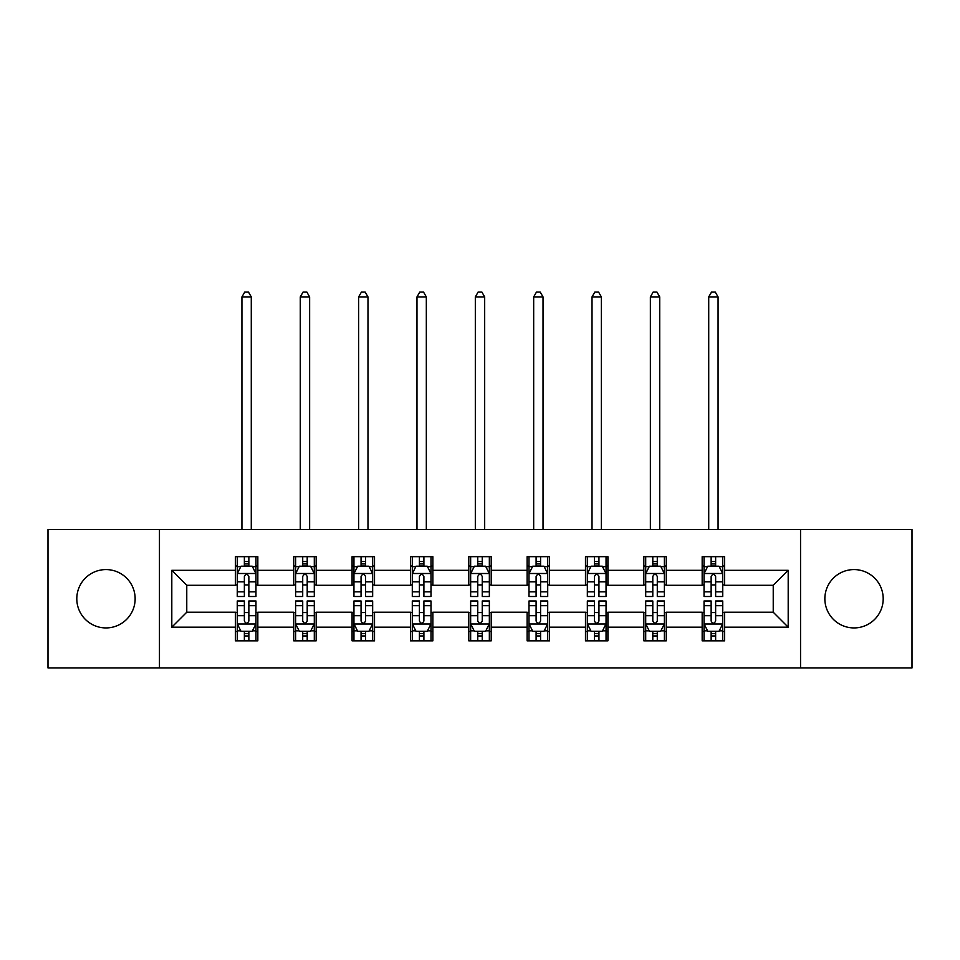 <?xml version="1.0" encoding="UTF-8"?>
<svg xmlns="http://www.w3.org/2000/svg" width="960" height="960" viewBox="0 0 960 960"><rect width="100%" height="100%" fill="white"/><g stroke="black" fill="none" stroke-linecap="round" stroke-linejoin="round"><path stroke-width="1.44" d="M854.028 569.58A29.172 29.172 0 0 0 824.856 598.752A29.172 29.172 0 0 0 854.028 627.924A29.172 29.172 0 0 0 883.2 598.752A29.172 29.172 0 0 0 854.028 569.58M105.972 569.58A29.172 29.172 0 0 0 76.8 598.752A29.172 29.172 0 0 0 105.972 627.924A29.172 29.172 0 0 0 135.144 598.752A29.172 29.172 0 0 0 105.972 569.58M800.544 667.944L912 667.944L912 529.56L800.544 529.56L800.544 667.944L159.456 667.944L159.456 529.56L48 529.56L48 667.944L159.456 667.944M800.544 529.56L159.456 529.56M724.608 570.324L724.608 556.68L702.168 556.68L702.168 570.324L666.264 570.324L666.264 556.68L643.824 556.68L643.824 570.324L607.92 570.324L607.92 556.68L585.48 556.68L585.48 570.324L549.564 570.324L549.564 556.68L527.124 556.68L527.124 570.324L491.22 570.324L491.22 556.68L468.78 556.68L468.78 570.324L432.876 570.324L432.876 556.68L410.436 556.68L410.436 570.324L374.52 570.324L374.52 556.68L352.08 556.68L352.08 570.324L316.176 570.324L316.176 556.68L293.736 556.68L293.736 570.324L257.832 570.324L257.832 556.68L235.392 556.68L235.392 570.324L171.804 570.324L171.804 627.18L186.768 612.216L235.392 612.216L235.392 640.836L257.832 640.836L257.832 612.216L293.736 612.216L293.736 640.836L316.176 640.836L316.176 612.216L352.08 612.216L352.08 640.836L374.52 640.836L374.52 612.216L410.436 612.216L410.436 640.836L432.876 640.836L432.876 612.216L468.78 612.216L468.78 640.836L491.22 640.836L491.22 612.216L527.124 612.216L527.124 640.836L549.564 640.836L549.564 612.216L585.48 612.216L585.48 640.836L607.92 640.836L607.92 612.216L643.824 612.216L643.824 640.836L666.264 640.836L666.264 612.216L702.168 612.216L702.168 640.836L724.608 640.836L724.608 612.216L773.232 612.216L773.232 585.288L724.608 585.288L724.608 570.324L788.196 570.324L788.196 627.18L724.608 627.18M702.168 627.18L666.264 627.18M643.824 627.18L607.92 627.18M585.48 627.18L549.564 627.18M527.124 627.18L491.22 627.18M468.78 627.18L432.876 627.18M410.436 627.18L374.52 627.18M352.08 627.18L316.176 627.18M293.736 627.18L257.832 627.18M235.392 627.18L171.804 627.18M702.168 570.324L702.168 585.288L666.264 585.288L666.264 570.324M643.824 570.324L643.824 585.288L607.92 585.288L607.92 570.324M585.48 570.324L585.48 585.288L549.564 585.288L549.564 570.324M527.124 570.324L527.124 585.288L491.22 585.288L491.22 570.324M468.78 570.324L468.78 585.288L432.876 585.288L432.876 570.324M410.436 570.324L410.436 585.288L374.52 585.288L374.52 570.324M352.08 570.324L352.08 585.288L316.176 585.288L316.176 570.324M293.736 570.324L293.736 585.288L257.832 585.288L257.832 570.324M235.392 570.324L235.392 585.288L186.768 585.288L171.804 570.324M186.768 585.288L186.768 612.216M788.196 627.18L773.232 612.216M773.232 585.288L788.196 570.324M235.392 566.028L237.252 566.028M244.368 566.028L248.856 566.028M255.96 566.028L257.832 566.028M235.392 584.916L237.252 584.916M244.368 584.916L248.856 584.916M255.96 584.916L257.832 584.916M235.392 612.588L237.252 612.588M244.368 612.588L248.856 612.588M255.96 612.588L257.832 612.588M235.392 631.476L237.252 631.476M244.368 631.476L248.856 631.476M255.96 631.476L257.832 631.476M293.736 612.588L295.608 612.588M302.712 612.588L307.2 612.588M314.304 612.588L316.176 612.588M293.736 631.476L295.608 631.476M302.712 631.476L307.2 631.476M314.304 631.476L316.176 631.476M293.736 566.028L295.608 566.028M302.712 566.028L307.2 566.028M314.304 566.028L316.176 566.028M293.736 584.916L295.608 584.916M302.712 584.916L307.2 584.916M314.304 584.916L316.176 584.916M352.08 612.588L353.952 612.588M361.056 612.588L365.544 612.588M372.66 612.588L374.52 612.588M352.08 631.476L353.952 631.476M361.056 631.476L365.544 631.476M372.66 631.476L374.52 631.476M352.08 566.028L353.952 566.028M361.056 566.028L365.544 566.028M372.66 566.028L374.52 566.028M352.08 584.916L353.952 584.916M361.056 584.916L365.544 584.916M372.66 584.916L374.52 584.916M410.436 612.588L412.296 612.588M419.412 612.588L423.9 612.588M431.004 612.588L432.876 612.588M410.436 631.476L412.296 631.476M419.412 631.476L423.9 631.476M431.004 631.476L432.876 631.476M410.436 566.028L412.296 566.028M419.412 566.028L423.9 566.028M431.004 566.028L432.876 566.028M410.436 584.916L412.296 584.916M419.412 584.916L423.9 584.916M431.004 584.916L432.876 584.916M468.78 612.588L470.652 612.588M477.756 612.588L482.244 612.588M489.348 612.588L491.22 612.588M468.78 631.476L470.652 631.476M477.756 631.476L482.244 631.476M489.348 631.476L491.22 631.476M468.78 566.028L470.652 566.028M477.756 566.028L482.244 566.028M489.348 566.028L491.22 566.028M468.78 584.916L470.652 584.916M477.756 584.916L482.244 584.916M489.348 584.916L491.22 584.916M527.124 612.588L528.996 612.588M536.1 612.588L540.588 612.588M547.704 612.588L549.564 612.588M527.124 631.476L528.996 631.476M536.1 631.476L540.588 631.476M547.704 631.476L549.564 631.476M527.124 566.028L528.996 566.028M536.1 566.028L540.588 566.028M547.704 566.028L549.564 566.028M527.124 584.916L528.996 584.916M536.1 584.916L540.588 584.916M547.704 584.916L549.564 584.916M585.48 612.588L587.34 612.588M594.456 612.588L598.944 612.588M606.048 612.588L607.92 612.588M585.48 631.476L587.34 631.476M594.456 631.476L598.944 631.476M606.048 631.476L607.92 631.476M585.48 566.028L587.34 566.028M594.456 566.028L598.944 566.028M606.048 566.028L607.92 566.028M585.48 584.916L587.34 584.916M594.456 584.916L598.944 584.916M606.048 584.916L607.92 584.916M643.824 612.588L645.696 612.588M652.8 612.588L657.288 612.588M664.392 612.588L666.264 612.588M643.824 631.476L645.696 631.476M652.8 631.476L657.288 631.476M664.392 631.476L666.264 631.476M643.824 566.028L645.696 566.028M652.8 566.028L657.288 566.028M664.392 566.028L666.264 566.028M643.824 584.916L645.696 584.916M652.8 584.916L657.288 584.916M664.392 584.916L666.264 584.916M702.168 612.588L704.04 612.588M711.144 612.588L715.632 612.588M722.748 612.588L724.608 612.588M702.168 631.476L704.04 631.476M711.144 631.476L715.632 631.476M722.748 631.476L724.608 631.476M702.168 566.028L704.04 566.028M711.144 566.028L715.632 566.028M722.748 566.028L724.608 566.028M702.168 584.916L704.04 584.916M711.144 584.916L715.632 584.916M722.748 584.916L724.608 584.916M248.856 561.54L244.368 561.54M255.96 591.816L248.856 591.816L248.856 596.508L255.96 596.508L255.96 573.696L252.216 566.208L240.996 566.208L237.252 573.696L237.252 596.508L244.368 596.508L244.368 591.816L237.252 591.816M237.252 573.696L237.252 556.68M255.96 573.696L255.96 556.68M244.368 566.208L244.368 556.68M248.856 556.68L248.856 566.208M248.856 591.816L248.856 576.504C247.356 573.612 245.856 573.612 244.368 576.504L244.368 591.816M251.28 529.56L251.28 296.916L241.932 296.916L241.932 529.56M241.932 296.916L244.74 292.056L248.472 292.056L251.28 296.916M244.368 635.964L248.856 635.964M237.252 605.688L244.368 605.688L244.368 600.996L237.252 600.996L237.252 623.808L240.996 631.296L252.216 631.296L255.96 623.808L255.96 600.996L248.856 600.996L248.856 605.688L255.96 605.688M255.96 623.808L255.96 640.836M237.252 623.808L237.252 640.836M248.856 631.296L248.856 640.836M244.368 640.836L244.368 631.296M244.368 605.688L244.368 621.012C245.856 623.892 247.356 623.892 248.856 621.012L248.856 605.688M307.2 561.54L302.712 561.54M314.304 591.816L307.2 591.816L307.2 596.508L314.304 596.508L314.304 573.696L310.572 566.208L299.34 566.208L295.608 573.696L295.608 596.508L302.712 596.508L302.712 591.816L295.608 591.816M295.608 573.696L295.608 556.68M314.304 573.696L314.304 556.68M302.712 566.208L302.712 556.68M307.2 556.68L307.2 566.208M307.2 591.816L307.2 576.504C305.7 573.612 304.212 573.612 302.712 576.504L302.712 591.816M309.636 529.56L309.636 296.916L300.276 296.916L300.276 529.56M300.276 296.916L303.084 292.056L306.828 292.056L309.636 296.916M365.544 561.54L361.056 561.54M372.66 591.816L365.544 591.816L365.544 596.508L372.66 596.508L372.66 573.696L368.916 566.208L357.696 566.208L353.952 573.696L353.952 596.508L361.056 596.508L361.056 591.816L353.952 591.816M353.952 573.696L353.952 556.68M372.66 573.696L372.66 556.68M361.056 566.208L361.056 556.68M365.544 556.68L365.544 566.208M365.544 591.816L365.544 576.504C364.056 573.612 362.556 573.612 361.056 576.504L361.056 591.816M367.98 529.56L367.98 296.916L358.632 296.916L358.632 529.56M358.632 296.916L361.428 292.056L365.172 292.056L367.98 296.916M302.712 635.964L307.2 635.964M295.608 605.688L302.712 605.688L302.712 600.996L295.608 600.996L295.608 623.808L299.34 631.296L310.572 631.296L314.304 623.808L314.304 600.996L307.2 600.996L307.2 605.688L314.304 605.688M314.304 623.808L314.304 640.836M295.608 623.808L295.608 640.836M307.2 631.296L307.2 640.836M302.712 640.836L302.712 631.296M302.712 605.688L302.712 621.012C304.2 623.892 305.7 623.892 307.2 621.012L307.2 605.688M361.056 635.964L365.544 635.964M353.952 605.688L361.056 605.688L361.056 600.996L353.952 600.996L353.952 623.808L357.696 631.296L368.916 631.296L372.66 623.808L372.66 600.996L365.544 600.996L365.544 605.688L372.66 605.688M372.66 623.808L372.66 640.836M353.952 623.808L353.952 640.836M365.544 631.296L365.544 640.836M361.056 640.836L361.056 631.296M361.056 605.688L361.056 621.012C362.556 623.892 364.044 623.892 365.544 621.012L365.544 605.688M423.9 561.54L419.412 561.54M431.004 591.816L423.9 591.816L423.9 596.508L431.004 596.508L431.004 573.696L427.26 566.208L416.04 566.208L412.296 573.696L412.296 596.508L419.412 596.508L419.412 591.816L412.296 591.816M412.296 573.696L412.296 556.68M431.004 573.696L431.004 556.68M419.412 566.208L419.412 556.68M423.9 556.68L423.9 566.208M423.9 591.816L423.9 576.504C422.4 573.612 420.9 573.612 419.412 576.504L419.412 591.816M426.324 529.56L426.324 296.916L416.976 296.916L416.976 529.56M416.976 296.916L419.784 292.056L423.528 292.056L426.324 296.916M482.244 561.54L477.756 561.54M489.348 591.816L482.244 591.816L482.244 596.508L489.348 596.508L489.348 573.696L485.616 566.208L474.384 566.208L470.652 573.696L470.652 596.508L477.756 596.508L477.756 591.816L470.652 591.816M470.652 573.696L470.652 556.68M489.348 573.696L489.348 556.68M477.756 566.208L477.756 556.68M482.244 556.68L482.244 566.208M482.244 591.816L482.244 576.504C480.756 573.612 479.256 573.612 477.756 576.504L477.756 591.816M484.68 529.56L484.68 296.916L475.32 296.916L475.32 529.56M475.32 296.916L478.128 292.056L481.872 292.056L484.68 296.916M540.588 561.54L536.1 561.54M547.704 591.816L540.588 591.816L540.588 596.508L547.704 596.508L547.704 573.696L543.96 566.208L532.74 566.208L528.996 573.696L528.996 596.508L536.1 596.508L536.1 591.816L528.996 591.816M528.996 573.696L528.996 556.68M547.704 573.696L547.704 556.68M536.1 566.208L536.1 556.68M540.588 556.68L540.588 566.208M540.588 591.816L540.588 576.504C539.1 573.612 537.6 573.612 536.1 576.504L536.1 591.816M543.024 529.56L543.024 296.916L533.676 296.916L533.676 529.56M533.676 296.916L536.472 292.056L540.216 292.056L543.024 296.916M419.412 635.964L423.9 635.964M412.296 605.688L419.412 605.688L419.412 600.996L412.296 600.996L412.296 623.808L416.04 631.296L427.26 631.296L431.004 623.808L431.004 600.996L423.9 600.996L423.9 605.688L431.004 605.688M431.004 623.808L431.004 640.836M412.296 623.808L412.296 640.836M423.9 631.296L423.9 640.836M419.412 640.836L419.412 631.296M419.412 605.688L419.412 621.012C420.9 623.892 422.4 623.892 423.9 621.012L423.9 605.688M477.756 635.964L482.244 635.964M470.652 605.688L477.756 605.688L477.756 600.996L470.652 600.996L470.652 623.808L474.384 631.296L485.616 631.296L489.348 623.808L489.348 600.996L482.244 600.996L482.244 605.688L489.348 605.688M489.348 623.808L489.348 640.836M470.652 623.808L470.652 640.836M482.244 631.296L482.244 640.836M477.756 640.836L477.756 631.296M477.756 605.688L477.756 621.012C479.244 623.892 480.744 623.892 482.244 621.012L482.244 605.688M536.1 635.964L540.588 635.964M528.996 605.688L536.1 605.688L536.1 600.996L528.996 600.996L528.996 623.808L532.74 631.296L543.96 631.296L547.704 623.808L547.704 600.996L540.588 600.996L540.588 605.688L547.704 605.688M547.704 623.808L547.704 640.836M528.996 623.808L528.996 640.836M540.588 631.296L540.588 640.836M536.1 640.836L536.1 631.296M536.1 605.688L536.1 621.012C537.6 623.892 539.1 623.892 540.588 621.012L540.588 605.688M594.456 635.964L598.944 635.964M587.34 605.688L594.456 605.688L594.456 600.996L587.34 600.996L587.34 623.808L591.084 631.296L602.304 631.296L606.048 623.808L606.048 600.996L598.944 600.996L598.944 605.688L606.048 605.688M606.048 623.808L606.048 640.836M587.34 623.808L587.34 640.836M598.944 631.296L598.944 640.836M594.456 640.836L594.456 631.296M594.456 605.688L594.456 621.012C595.944 623.892 597.444 623.892 598.944 621.012L598.944 605.688M652.8 635.964L657.288 635.964M645.696 605.688L652.8 605.688L652.8 600.996L645.696 600.996L645.696 623.808L649.428 631.296L660.66 631.296L664.392 623.808L664.392 600.996L657.288 600.996L657.288 605.688L664.392 605.688M664.392 623.808L664.392 640.836M645.696 623.808L645.696 640.836M657.288 631.296L657.288 640.836M652.8 640.836L652.8 631.296M652.8 605.688L652.8 621.012C654.3 623.892 655.788 623.892 657.288 621.012L657.288 605.688M598.944 561.54L594.456 561.54M606.048 591.816L598.944 591.816L598.944 596.508L606.048 596.508L606.048 573.696L602.304 566.208L591.084 566.208L587.34 573.696L587.34 596.508L594.456 596.508L594.456 591.816L587.34 591.816M587.34 573.696L587.34 556.68M606.048 573.696L606.048 556.68M594.456 566.208L594.456 556.68M598.944 556.68L598.944 566.208M598.944 591.816L598.944 576.504C597.444 573.612 595.956 573.612 594.456 576.504L594.456 591.816M601.368 529.56L601.368 296.916L592.02 296.916L592.02 529.56M592.02 296.916L594.828 292.056L598.572 292.056L601.368 296.916M657.288 561.54L652.8 561.54M664.392 591.816L657.288 591.816L657.288 596.508L664.392 596.508L664.392 573.696L660.66 566.208L649.428 566.208L645.696 573.696L645.696 596.508L652.8 596.508L652.8 591.816L645.696 591.816M645.696 573.696L645.696 556.68M664.392 573.696L664.392 556.68M652.8 566.208L652.8 556.68M657.288 556.68L657.288 566.208M657.288 591.816L657.288 576.504C655.8 573.612 654.3 573.612 652.8 576.504L652.8 591.816M659.724 529.56L659.724 296.916L650.364 296.916L650.364 529.56M650.364 296.916L653.172 292.056L656.916 292.056L659.724 296.916M715.632 561.54L711.144 561.54M722.748 591.816L715.632 591.816L715.632 596.508L722.748 596.508L722.748 573.696L719.004 566.208L707.784 566.208L704.04 573.696L704.04 596.508L711.144 596.508L711.144 591.816L704.04 591.816M704.04 573.696L704.04 556.68M722.748 573.696L722.748 556.68M711.144 566.208L711.144 556.68M715.632 556.68L715.632 566.208M715.632 591.816L715.632 576.504C714.144 573.612 712.644 573.612 711.144 576.504L711.144 591.816M718.068 529.56L718.068 296.916L708.72 296.916L708.72 529.56M708.72 296.916L711.528 292.056L715.26 292.056L718.068 296.916M711.144 635.964L715.632 635.964M704.04 605.688L711.144 605.688L711.144 600.996L704.04 600.996L704.04 623.808L707.784 631.296L719.004 631.296L722.748 623.808L722.748 600.996L715.632 600.996L715.632 605.688L722.748 605.688M722.748 623.808L722.748 640.836M704.04 623.808L704.04 640.836M715.632 631.296L715.632 640.836M711.144 640.836L711.144 631.296M711.144 605.688L711.144 621.012C712.644 623.892 714.144 623.892 715.632 621.012L715.632 605.688M255.864 573.504L237.348 573.504M237.252 566.664L240.768 566.664M252.444 566.664L255.96 566.664M244.368 581.796L237.252 581.796M255.96 581.796L248.856 581.796M248.856 563.916L244.368 563.916M237.348 624L255.864 624M255.96 630.84L252.444 630.84M240.768 630.84L237.252 630.84M248.856 615.708L255.96 615.708M237.252 615.708L244.368 615.708M244.368 633.588L248.856 633.588M314.208 573.504L295.704 573.504M295.608 566.664L299.124 566.664M310.788 566.664L314.304 566.664M302.712 581.796L295.608 581.796M314.304 581.796L307.2 581.796M307.2 563.916L302.712 563.916M372.564 573.504L354.048 573.504M353.952 566.664L357.468 566.664M369.144 566.664L372.66 566.664M361.056 581.796L353.952 581.796M372.66 581.796L365.544 581.796M365.544 563.916L361.056 563.916M295.704 624L314.208 624M314.304 630.84L310.788 630.84M299.124 630.84L295.608 630.84M307.2 615.708L314.304 615.708M295.608 615.708L302.712 615.708M302.712 633.588L307.2 633.588M354.048 624L372.564 624M372.66 630.84L369.144 630.84M357.468 630.84L353.952 630.84M365.544 615.708L372.66 615.708M353.952 615.708L361.056 615.708M361.056 633.588L365.544 633.588M430.908 573.504L412.392 573.504M412.296 566.664L415.812 566.664M427.488 566.664L431.004 566.664M419.412 581.796L412.296 581.796M431.004 581.796L423.9 581.796M423.9 563.916L419.412 563.916M489.252 573.504L470.748 573.504M470.652 566.664L474.168 566.664M485.832 566.664L489.348 566.664M477.756 581.796L470.652 581.796M489.348 581.796L482.244 581.796M482.244 563.916L477.756 563.916M547.608 573.504L529.092 573.504M528.996 566.664L532.512 566.664M544.188 566.664L547.704 566.664M536.1 581.796L528.996 581.796M547.704 581.796L540.588 581.796M540.588 563.916L536.1 563.916M412.392 624L430.908 624M431.004 630.84L427.488 630.84M415.812 630.84L412.296 630.84M423.9 615.708L431.004 615.708M412.296 615.708L419.412 615.708M419.412 633.588L423.9 633.588M470.748 624L489.252 624M489.348 630.84L485.832 630.84M474.168 630.84L470.652 630.84M482.244 615.708L489.348 615.708M470.652 615.708L477.756 615.708M477.756 633.588L482.244 633.588M529.092 624L547.608 624M547.704 630.84L544.188 630.84M532.512 630.84L528.996 630.84M540.588 615.708L547.704 615.708M528.996 615.708L536.1 615.708M536.1 633.588L540.588 633.588M587.436 624L605.952 624M606.048 630.84L602.532 630.84M590.856 630.84L587.34 630.84M598.944 615.708L606.048 615.708M587.34 615.708L594.456 615.708M594.456 633.588L598.944 633.588M645.792 624L664.296 624M664.392 630.84L660.876 630.84M649.212 630.84L645.696 630.84M657.288 615.708L664.392 615.708M645.696 615.708L652.8 615.708M652.8 633.588L657.288 633.588M605.952 573.504L587.436 573.504M587.34 566.664L590.856 566.664M602.532 566.664L606.048 566.664M594.456 581.796L587.34 581.796M606.048 581.796L598.944 581.796M598.944 563.916L594.456 563.916M664.296 573.504L645.792 573.504M645.696 566.664L649.212 566.664M660.876 566.664L664.392 566.664M652.8 581.796L645.696 581.796M664.392 581.796L657.288 581.796M657.288 563.916L652.8 563.916M722.652 573.504L704.136 573.504M704.04 566.664L707.556 566.664M719.232 566.664L722.748 566.664M711.144 581.796L704.04 581.796M722.748 581.796L715.632 581.796M715.632 563.916L711.144 563.916M704.136 624L722.652 624M722.748 630.84L719.232 630.84M707.556 630.84L704.04 630.84M715.632 615.708L722.748 615.708M704.04 615.708L711.144 615.708M711.144 633.588L715.632 633.588"/></g></svg>
